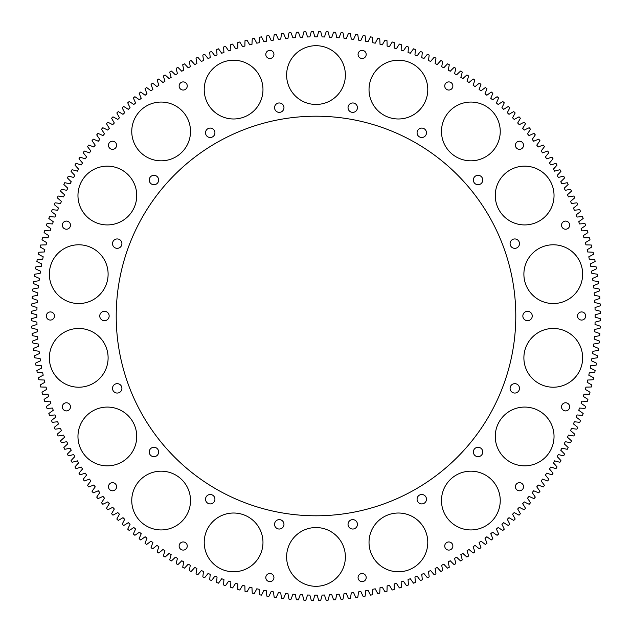 <?xml version="1.0" encoding="UTF-8"?>
<svg xmlns="http://www.w3.org/2000/svg" width="632" height="632" viewBox="0 0 632 632"><rect width="100%" height="100%" fill="white"/><g stroke="black" fill="none" stroke-linecap="round" stroke-linejoin="round"><path stroke-width="0.95" d="M70.476 225.158A4.069 4.069 0 0 0 66.407 221.089A4.069 4.069 0 0 0 62.339 225.158A4.069 4.069 0 0 0 66.407 229.226A4.069 4.069 0 0 0 70.476 225.158M108.112 274.162A29.38 29.38 0 0 0 78.731 244.782A29.38 29.38 0 0 0 49.351 274.162A29.38 29.38 0 0 0 78.731 303.542A29.38 29.38 0 0 0 108.112 274.162M121.913 243.644A4.701 4.701 0 0 0 117.212 238.943A4.701 4.701 0 0 0 112.512 243.644A4.701 4.701 0 0 0 117.212 248.344A4.701 4.701 0 0 0 121.913 243.644M116.596 145.273A4.069 4.069 0 0 0 112.535 141.205A4.069 4.069 0 0 0 108.467 145.273A4.069 4.069 0 0 0 112.535 149.334A4.069 4.069 0 0 0 116.596 145.273M136.733 195.533A29.38 29.38 0 0 0 107.353 166.153A29.38 29.38 0 0 0 77.965 195.533A29.38 29.38 0 0 0 107.353 224.921A29.38 29.38 0 0 0 136.733 195.533M158.648 180.017A4.701 4.701 0 0 0 153.947 175.317A4.701 4.701 0 0 0 149.247 180.017A4.701 4.701 0 0 0 153.947 184.718A4.701 4.701 0 0 0 158.648 180.017M187.262 85.976A4.069 4.069 0 0 0 183.193 81.907A4.069 4.069 0 0 0 179.133 85.976A4.069 4.069 0 0 0 183.193 90.044A4.069 4.069 0 0 0 187.262 85.976M190.516 131.44A29.38 29.38 0 0 0 161.136 102.06A29.38 29.38 0 0 0 131.756 131.44A29.38 29.38 0 0 0 161.136 160.82A29.38 29.38 0 0 0 190.516 131.44M214.927 132.791A4.701 4.701 0 0 0 210.227 128.091A4.701 4.701 0 0 0 205.526 132.791A4.701 4.701 0 0 0 210.227 137.5A4.701 4.701 0 0 0 214.927 132.791M273.94 54.423A4.069 4.069 0 0 0 269.88 50.363A4.069 4.069 0 0 0 265.811 54.423A4.069 4.069 0 0 0 269.88 58.492A4.069 4.069 0 0 0 273.94 54.423M262.975 89.602A29.38 29.38 0 0 0 233.595 60.222A29.38 29.38 0 0 0 204.215 89.602A29.38 29.38 0 0 0 233.595 118.982A29.38 29.38 0 0 0 262.975 89.602M283.966 107.669A4.701 4.701 0 0 0 279.265 102.969A4.701 4.701 0 0 0 274.565 107.669A4.701 4.701 0 0 0 279.265 112.37A4.701 4.701 0 0 0 283.966 107.669M366.189 54.423A4.069 4.069 0 0 0 362.12 50.363A4.069 4.069 0 0 0 358.06 54.423A4.069 4.069 0 0 0 362.12 58.492A4.069 4.069 0 0 0 366.189 54.423M345.38 75.074A29.38 29.38 0 0 0 316 45.694A29.38 29.38 0 0 0 286.62 75.074A29.38 29.38 0 0 0 316 104.454A29.38 29.38 0 0 0 345.38 75.074M357.435 107.669A4.701 4.701 0 0 0 352.735 102.969A4.701 4.701 0 0 0 348.035 107.669A4.701 4.701 0 0 0 352.735 112.37A4.701 4.701 0 0 0 357.435 107.669M452.868 85.976A4.069 4.069 0 0 0 448.807 81.907A4.069 4.069 0 0 0 444.738 85.976A4.069 4.069 0 0 0 448.807 90.044A4.069 4.069 0 0 0 452.868 85.976M427.785 89.602A29.38 29.38 0 0 0 398.405 60.222A29.38 29.38 0 0 0 369.025 89.602A29.38 29.38 0 0 0 398.405 118.982A29.38 29.38 0 0 0 427.785 89.602M426.474 132.791A4.701 4.701 0 0 0 421.773 128.091A4.701 4.701 0 0 0 417.073 132.791A4.701 4.701 0 0 0 421.773 137.5A4.701 4.701 0 0 0 426.474 132.791M523.533 145.273A4.069 4.069 0 0 0 519.465 141.205A4.069 4.069 0 0 0 515.404 145.273A4.069 4.069 0 0 0 519.465 149.334A4.069 4.069 0 0 0 523.533 145.273M500.244 131.44A29.38 29.38 0 0 0 470.864 102.06A29.38 29.38 0 0 0 441.484 131.44A29.38 29.38 0 0 0 470.864 160.82A29.38 29.38 0 0 0 500.244 131.44M482.753 180.017A4.701 4.701 0 0 0 478.053 175.317A4.701 4.701 0 0 0 473.352 180.017A4.701 4.701 0 0 0 478.053 184.718A4.701 4.701 0 0 0 482.753 180.017M569.661 225.158A4.069 4.069 0 0 0 565.593 221.089A4.069 4.069 0 0 0 561.524 225.158A4.069 4.069 0 0 0 565.593 229.226A4.069 4.069 0 0 0 569.661 225.158M554.035 195.533A29.38 29.38 0 0 0 524.647 166.153A29.38 29.38 0 0 0 495.267 195.533A29.38 29.38 0 0 0 524.647 224.921A29.38 29.38 0 0 0 554.035 195.533M519.488 243.644A4.701 4.701 0 0 0 514.788 238.943A4.701 4.701 0 0 0 510.087 243.644A4.701 4.701 0 0 0 514.788 248.344A4.701 4.701 0 0 0 519.488 243.644M585.674 316A4.069 4.069 0 0 0 581.606 311.932A4.069 4.069 0 0 0 577.545 316A4.069 4.069 0 0 0 581.606 320.068A4.069 4.069 0 0 0 585.674 316M582.649 274.162A29.38 29.38 0 0 0 553.269 244.782A29.38 29.38 0 0 0 523.889 274.162A29.38 29.38 0 0 0 553.269 303.542A29.38 29.38 0 0 0 582.649 274.162M532.247 316A4.701 4.701 0 0 0 527.546 311.3A4.701 4.701 0 0 0 522.846 316A4.701 4.701 0 0 0 527.546 320.701A4.701 4.701 0 0 0 532.247 316M569.661 406.842A4.069 4.069 0 0 0 565.593 402.774A4.069 4.069 0 0 0 561.524 406.842A4.069 4.069 0 0 0 565.593 410.911A4.069 4.069 0 0 0 569.661 406.842M582.649 357.838A29.38 29.38 0 0 0 553.269 328.458A29.38 29.38 0 0 0 523.889 357.838A29.38 29.38 0 0 0 553.269 387.219A29.38 29.38 0 0 0 582.649 357.838M519.488 388.356A4.701 4.701 0 0 0 514.788 383.656A4.701 4.701 0 0 0 510.087 388.356A4.701 4.701 0 0 0 514.788 393.057A4.701 4.701 0 0 0 519.488 388.356M523.533 486.727A4.069 4.069 0 0 0 519.465 482.666A4.069 4.069 0 0 0 515.404 486.727A4.069 4.069 0 0 0 519.465 490.795A4.069 4.069 0 0 0 523.533 486.727M554.035 436.467A29.38 29.38 0 0 0 524.647 407.079A29.38 29.38 0 0 0 495.267 436.467A29.38 29.38 0 0 0 524.647 465.847A29.38 29.38 0 0 0 554.035 436.467M482.753 451.983A4.701 4.701 0 0 0 478.053 447.282A4.701 4.701 0 0 0 473.352 451.983A4.701 4.701 0 0 0 478.053 456.683A4.701 4.701 0 0 0 482.753 451.983M452.868 546.024A4.069 4.069 0 0 0 448.807 541.956A4.069 4.069 0 0 0 444.738 546.024A4.069 4.069 0 0 0 448.807 550.093A4.069 4.069 0 0 0 452.868 546.024M500.244 500.56A29.38 29.38 0 0 0 470.864 471.18A29.38 29.38 0 0 0 441.484 500.56A29.38 29.38 0 0 0 470.864 529.94A29.38 29.38 0 0 0 500.244 500.56M426.474 499.209A4.701 4.701 0 0 0 421.773 494.501A4.701 4.701 0 0 0 417.073 499.209A4.701 4.701 0 0 0 421.773 503.909A4.701 4.701 0 0 0 426.474 499.209M366.189 577.577A4.069 4.069 0 0 0 362.12 573.508A4.069 4.069 0 0 0 358.06 577.577A4.069 4.069 0 0 0 362.12 581.638A4.069 4.069 0 0 0 366.189 577.577M427.785 542.398A29.38 29.38 0 0 0 398.405 513.018A29.38 29.38 0 0 0 369.025 542.398A29.38 29.38 0 0 0 398.405 571.778A29.38 29.38 0 0 0 427.785 542.398M357.435 524.331A4.701 4.701 0 0 0 352.735 519.63A4.701 4.701 0 0 0 348.035 524.331A4.701 4.701 0 0 0 352.735 529.031A4.701 4.701 0 0 0 357.435 524.331M273.94 577.577A4.069 4.069 0 0 0 269.88 573.508A4.069 4.069 0 0 0 265.811 577.577A4.069 4.069 0 0 0 269.88 581.638A4.069 4.069 0 0 0 273.94 577.577M345.38 556.926A29.38 29.38 0 0 0 316 527.546A29.38 29.38 0 0 0 286.62 556.926A29.38 29.38 0 0 0 316 586.306A29.38 29.38 0 0 0 345.38 556.926M283.966 524.331A4.701 4.701 0 0 0 279.265 519.63A4.701 4.701 0 0 0 274.565 524.331A4.701 4.701 0 0 0 279.265 529.031A4.701 4.701 0 0 0 283.966 524.331M187.262 546.024A4.069 4.069 0 0 0 183.193 541.956A4.069 4.069 0 0 0 179.133 546.024A4.069 4.069 0 0 0 183.193 550.093A4.069 4.069 0 0 0 187.262 546.024M262.975 542.398A29.38 29.38 0 0 0 233.595 513.018A29.38 29.38 0 0 0 204.215 542.398A29.38 29.38 0 0 0 233.595 571.778A29.38 29.38 0 0 0 262.975 542.398M214.927 499.209A4.701 4.701 0 0 0 210.227 494.501A4.701 4.701 0 0 0 205.526 499.209A4.701 4.701 0 0 0 210.227 503.909A4.701 4.701 0 0 0 214.927 499.209M116.596 486.727A4.069 4.069 0 0 0 112.535 482.666A4.069 4.069 0 0 0 108.467 486.727A4.069 4.069 0 0 0 112.535 490.795A4.069 4.069 0 0 0 116.596 486.727M190.516 500.56A29.38 29.38 0 0 0 161.136 471.18A29.38 29.38 0 0 0 131.756 500.56A29.38 29.38 0 0 0 161.136 529.94A29.38 29.38 0 0 0 190.516 500.56M158.648 451.983A4.701 4.701 0 0 0 153.947 447.282A4.701 4.701 0 0 0 149.247 451.983A4.701 4.701 0 0 0 153.947 456.683A4.701 4.701 0 0 0 158.648 451.983M70.476 406.842A4.069 4.069 0 0 0 66.407 402.774A4.069 4.069 0 0 0 62.339 406.842A4.069 4.069 0 0 0 66.407 410.911A4.069 4.069 0 0 0 70.476 406.842M136.733 436.467A29.38 29.38 0 0 0 107.353 407.079A29.38 29.38 0 0 0 77.965 436.467A29.38 29.38 0 0 0 107.353 465.847A29.38 29.38 0 0 0 136.733 436.467M121.913 388.356A4.701 4.701 0 0 0 117.212 383.656A4.701 4.701 0 0 0 112.512 388.356A4.701 4.701 0 0 0 117.212 393.057A4.701 4.701 0 0 0 121.913 388.356M54.455 316A4.069 4.069 0 0 0 50.394 311.932A4.069 4.069 0 0 0 46.326 316A4.069 4.069 0 0 0 50.394 320.068A4.069 4.069 0 0 0 54.455 316M108.112 357.838A29.38 29.38 0 0 0 78.731 328.458A29.38 29.38 0 0 0 49.351 357.838A29.38 29.38 0 0 0 78.731 387.219A29.38 29.38 0 0 0 108.112 357.838M109.154 316A4.701 4.701 0 0 0 104.454 311.3A4.701 4.701 0 0 0 99.753 316A4.701 4.701 0 0 0 104.454 320.701A4.701 4.701 0 0 0 109.154 316M515.791 316A199.791 199.791 0 0 0 316 116.209A199.791 199.791 0 0 0 116.209 316A199.791 199.791 0 0 0 316 515.791A199.791 199.791 0 0 0 515.791 316M394.147 42.534A112.828 112.828 0 0 1 394.147 48.016A279.147 279.147 0 0 1 396.422 48.688A112.828 112.828 0 0 1 399.4 44.09A284.416 284.416 0 0 1 401.281 44.675A112.828 112.828 0 0 1 401.13 50.149A279.147 279.147 0 0 1 403.39 50.884A112.828 112.828 0 0 1 406.487 46.365A284.416 284.416 0 0 1 408.359 46.997A112.828 112.828 0 0 1 408.059 52.472A279.147 279.147 0 0 1 410.302 53.262A112.828 112.828 0 0 1 413.518 48.83A284.416 284.416 0 0 1 415.366 49.509A112.828 112.828 0 0 1 414.932 54.968A279.147 279.147 0 0 1 417.144 55.821A112.828 112.828 0 0 1 420.478 51.469A284.416 284.416 0 0 1 422.31 52.203A112.828 112.828 0 0 1 421.726 57.646A279.147 279.147 0 0 1 423.922 58.555A112.828 112.828 0 0 1 427.366 54.297A284.416 284.416 0 0 1 429.175 55.071A112.828 112.828 0 0 1 428.457 60.506A279.147 279.147 0 0 1 430.621 61.47A112.828 112.828 0 0 1 434.176 57.299A284.416 284.416 0 0 1 435.969 58.128A112.828 112.828 0 0 1 435.1 63.54A279.147 279.147 0 0 1 437.249 64.559A112.828 112.828 0 0 1 440.907 60.482A284.416 284.416 0 0 1 442.677 61.359A112.828 112.828 0 0 1 441.673 66.739A279.147 279.147 0 0 1 443.79 67.822A112.828 112.828 0 0 1 447.551 63.84A284.416 284.416 0 0 1 449.297 64.756A112.828 112.828 0 0 1 448.151 70.112A279.147 279.147 0 0 1 450.237 71.25A112.828 112.828 0 0 1 454.108 67.371A284.416 284.416 0 0 1 455.83 68.335A112.828 112.828 0 0 1 454.542 73.66A279.147 279.147 0 0 1 456.604 74.845A112.828 112.828 0 0 1 460.57 71.068A284.416 284.416 0 0 1 462.269 72.08A112.828 112.828 0 0 1 460.839 77.373A279.147 279.147 0 0 1 462.869 78.613A112.828 112.828 0 0 1 466.929 74.939A284.416 284.416 0 0 1 468.604 75.99A112.828 112.828 0 0 1 467.04 81.244A279.147 279.147 0 0 1 469.031 82.539A112.828 112.828 0 0 1 473.186 78.968A284.416 284.416 0 0 1 474.829 80.067A112.828 112.828 0 0 1 473.131 85.281A279.147 279.147 0 0 1 475.09 86.624A112.828 112.828 0 0 1 479.34 83.171A284.416 284.416 0 0 1 480.952 84.309A112.828 112.828 0 0 1 479.119 89.468A279.147 279.147 0 0 1 481.039 90.866A112.828 112.828 0 0 1 485.376 87.524A284.416 284.416 0 0 1 486.964 88.701A112.828 112.828 0 0 1 484.989 93.812A279.147 279.147 0 0 1 486.877 95.258A112.828 112.828 0 0 1 491.301 92.035A284.416 284.416 0 0 1 492.849 93.26A112.828 112.828 0 0 1 490.748 98.316A279.147 279.147 0 0 1 492.597 99.809A112.828 112.828 0 0 1 497.108 96.704A284.416 284.416 0 0 1 498.624 97.96A112.828 112.828 0 0 1 496.389 102.969A279.147 279.147 0 0 1 498.19 104.509A112.828 112.828 0 0 1 502.78 101.515A284.416 284.416 0 0 1 504.265 102.819A112.828 112.828 0 0 1 501.903 107.764A279.147 279.147 0 0 1 503.664 109.352A112.828 112.828 0 0 1 508.333 106.484A284.416 284.416 0 0 1 509.787 107.819A112.828 112.828 0 0 1 507.291 112.701A279.147 279.147 0 0 1 509.013 114.329A112.828 112.828 0 0 1 513.753 111.588A284.416 284.416 0 0 1 515.167 112.962A112.828 112.828 0 0 1 512.544 117.773A279.147 279.147 0 0 1 514.227 119.456A112.828 112.828 0 0 1 519.038 116.833A284.416 284.416 0 0 1 520.413 118.247A112.828 112.828 0 0 1 517.671 122.987A279.147 279.147 0 0 1 519.299 124.709A112.828 112.828 0 0 1 524.181 122.213A284.416 284.416 0 0 1 525.516 123.667A112.828 112.828 0 0 1 522.648 128.335A279.147 279.147 0 0 1 524.236 130.097A112.828 112.828 0 0 1 529.182 127.735A284.416 284.416 0 0 1 530.485 129.22A112.828 112.828 0 0 1 527.491 133.81A279.147 279.147 0 0 1 529.031 135.611A112.828 112.828 0 0 1 534.04 133.376A284.416 284.416 0 0 1 535.296 134.893A112.828 112.828 0 0 1 532.191 139.403A279.147 279.147 0 0 1 533.684 141.252A112.828 112.828 0 0 1 538.741 139.151A284.416 284.416 0 0 1 539.965 140.699A112.828 112.828 0 0 1 536.742 145.123A279.147 279.147 0 0 1 538.188 147.011A112.828 112.828 0 0 1 543.299 145.036A284.416 284.416 0 0 1 544.476 146.624A112.828 112.828 0 0 1 541.134 150.961A279.147 279.147 0 0 1 542.533 152.881A112.828 112.828 0 0 1 547.691 151.048A284.416 284.416 0 0 1 548.829 152.66A112.828 112.828 0 0 1 545.377 156.91A279.147 279.147 0 0 1 546.72 158.869A112.828 112.828 0 0 1 551.933 157.171A284.416 284.416 0 0 1 553.032 158.814A112.828 112.828 0 0 1 549.461 162.969A279.147 279.147 0 0 1 550.756 164.96A112.828 112.828 0 0 1 556.01 163.396A284.416 284.416 0 0 1 557.061 165.071A112.828 112.828 0 0 1 553.387 169.131A279.147 279.147 0 0 1 554.627 171.161A112.828 112.828 0 0 1 559.92 169.732A284.416 284.416 0 0 1 560.932 171.43A112.828 112.828 0 0 1 557.155 175.396A279.147 279.147 0 0 1 558.34 177.458A112.828 112.828 0 0 1 563.665 176.17A284.416 284.416 0 0 1 564.629 177.892A112.828 112.828 0 0 1 560.75 181.763A279.147 279.147 0 0 1 561.888 183.849A112.828 112.828 0 0 1 567.244 182.703A284.416 284.416 0 0 1 568.16 184.449A112.828 112.828 0 0 1 564.178 188.21A279.147 279.147 0 0 1 565.261 190.327A112.828 112.828 0 0 1 570.641 189.324A284.416 284.416 0 0 1 571.518 191.093A112.828 112.828 0 0 1 567.441 194.751A279.147 279.147 0 0 1 568.46 196.9A112.828 112.828 0 0 1 573.872 196.031A284.416 284.416 0 0 1 574.701 197.824A112.828 112.828 0 0 1 570.53 201.379A279.147 279.147 0 0 1 571.494 203.543A112.828 112.828 0 0 1 576.929 202.825A284.416 284.416 0 0 1 577.703 204.634A112.828 112.828 0 0 1 573.445 208.078A279.147 279.147 0 0 1 574.354 210.274A112.828 112.828 0 0 1 579.797 209.69A284.416 284.416 0 0 1 580.532 211.523A112.828 112.828 0 0 1 576.179 214.856A279.147 279.147 0 0 1 577.032 217.068A112.828 112.828 0 0 1 582.491 216.634A284.416 284.416 0 0 1 583.17 218.482A112.828 112.828 0 0 1 578.738 221.698A279.147 279.147 0 0 1 579.528 223.941A112.828 112.828 0 0 1 585.003 223.641A284.416 284.416 0 0 1 585.635 225.513A112.828 112.828 0 0 1 581.116 228.61A279.147 279.147 0 0 1 581.851 230.87A112.828 112.828 0 0 1 587.326 230.72A284.416 284.416 0 0 1 587.91 232.6A112.828 112.828 0 0 1 583.312 235.578A279.147 279.147 0 0 1 583.984 237.853A112.828 112.828 0 0 1 589.466 237.853A284.416 284.416 0 0 1 590.004 239.749A112.828 112.828 0 0 1 585.327 242.609A279.147 279.147 0 0 1 585.943 244.9A112.828 112.828 0 0 1 591.418 245.034A284.416 284.416 0 0 1 591.9 246.946A112.828 112.828 0 0 1 587.152 249.68A279.147 279.147 0 0 1 587.713 251.986A112.828 112.828 0 0 1 593.179 252.271A284.416 284.416 0 0 1 593.614 254.19A112.828 112.828 0 0 1 588.795 256.797A279.147 279.147 0 0 1 589.293 259.12A112.828 112.828 0 0 1 594.752 259.547A284.416 284.416 0 0 1 595.139 261.482A112.828 112.828 0 0 1 590.256 263.963A279.147 279.147 0 0 1 590.691 266.293A112.828 112.828 0 0 1 596.134 266.862A284.416 284.416 0 0 1 596.474 268.805A112.828 112.828 0 0 1 591.52 271.16A279.147 279.147 0 0 1 591.892 273.506A112.828 112.828 0 0 1 597.327 274.209A284.416 284.416 0 0 1 597.611 276.168A112.828 112.828 0 0 1 592.603 278.388A279.147 279.147 0 0 1 592.911 280.742A112.828 112.828 0 0 1 598.322 281.588A284.416 284.416 0 0 1 598.559 283.555A112.828 112.828 0 0 1 593.495 285.64A279.147 279.147 0 0 1 593.74 288.002A112.828 112.828 0 0 1 599.128 288.99A284.416 284.416 0 0 1 599.31 290.957A112.828 112.828 0 0 1 594.191 292.916A279.147 279.147 0 0 1 594.38 295.278A112.828 112.828 0 0 1 599.736 296.416A284.416 284.416 0 0 1 599.871 298.383A112.828 112.828 0 0 1 594.704 300.208A279.147 279.147 0 0 1 594.823 302.578A112.828 112.828 0 0 1 600.155 303.85A284.416 284.416 0 0 1 600.234 305.817A112.828 112.828 0 0 1 595.02 307.507A279.147 279.147 0 0 1 595.083 309.877A112.828 112.828 0 0 1 600.376 311.292A284.416 284.416 0 0 1 600.4 313.267A112.828 112.828 0 0 1 595.147 314.815A279.147 279.147 0 0 1 595.147 316A279.147 279.147 0 0 1 595.147 317.185A112.828 112.828 0 0 1 600.4 318.733A284.416 284.416 0 0 1 600.376 320.708A112.828 112.828 0 0 1 595.083 322.123A279.147 279.147 0 0 1 595.02 324.493A112.828 112.828 0 0 1 600.234 326.183A284.416 284.416 0 0 1 600.155 328.15A112.828 112.828 0 0 1 594.823 329.422A279.147 279.147 0 0 1 594.704 331.792A112.828 112.828 0 0 1 599.871 333.617A284.416 284.416 0 0 1 599.736 335.584A112.828 112.828 0 0 1 594.38 336.722A279.147 279.147 0 0 1 594.191 339.084A112.828 112.828 0 0 1 599.31 341.043A284.416 284.416 0 0 1 599.128 343.01A112.828 112.828 0 0 1 593.74 343.998A279.147 279.147 0 0 1 593.495 346.36A112.828 112.828 0 0 1 598.559 348.445A284.416 284.416 0 0 1 598.322 350.412A112.828 112.828 0 0 1 592.911 351.258A279.147 279.147 0 0 1 592.603 353.612A112.828 112.828 0 0 1 597.611 355.832A284.416 284.416 0 0 1 597.327 357.791A112.828 112.828 0 0 1 591.892 358.494A279.147 279.147 0 0 1 591.52 360.84A112.828 112.828 0 0 1 596.474 363.195A284.416 284.416 0 0 1 596.134 365.138A112.828 112.828 0 0 1 590.691 365.707A279.147 279.147 0 0 1 590.256 368.037A112.828 112.828 0 0 1 595.139 370.518A284.416 284.416 0 0 1 594.752 372.453A112.828 112.828 0 0 1 589.293 372.88A279.147 279.147 0 0 1 588.795 375.203A112.828 112.828 0 0 1 593.614 377.81A284.416 284.416 0 0 1 593.179 379.729A112.828 112.828 0 0 1 587.713 380.014A279.147 279.147 0 0 1 587.152 382.32A112.828 112.828 0 0 1 591.9 385.054A284.416 284.416 0 0 1 591.418 386.966A112.828 112.828 0 0 1 585.943 387.1A279.147 279.147 0 0 1 585.327 389.391A112.828 112.828 0 0 1 590.004 392.251A284.416 284.416 0 0 1 589.466 394.147A112.828 112.828 0 0 1 583.984 394.147A279.147 279.147 0 0 1 583.312 396.422A112.828 112.828 0 0 1 587.91 399.4A284.416 284.416 0 0 1 587.326 401.281A112.828 112.828 0 0 1 581.851 401.13A279.147 279.147 0 0 1 581.116 403.39A112.828 112.828 0 0 1 585.635 406.487A284.416 284.416 0 0 1 585.003 408.359A112.828 112.828 0 0 1 579.528 408.059A279.147 279.147 0 0 1 578.738 410.302A112.828 112.828 0 0 1 583.17 413.518A284.416 284.416 0 0 1 582.491 415.366A112.828 112.828 0 0 1 577.032 414.932A279.147 279.147 0 0 1 576.179 417.144A112.828 112.828 0 0 1 580.532 420.478A284.416 284.416 0 0 1 579.797 422.31A112.828 112.828 0 0 1 574.354 421.726A279.147 279.147 0 0 1 573.445 423.922A112.828 112.828 0 0 1 577.703 427.366A284.416 284.416 0 0 1 576.929 429.175A112.828 112.828 0 0 1 571.494 428.457A279.147 279.147 0 0 1 570.53 430.621A112.828 112.828 0 0 1 574.701 434.176A284.416 284.416 0 0 1 573.872 435.969A112.828 112.828 0 0 1 568.46 435.1A279.147 279.147 0 0 1 567.441 437.249A112.828 112.828 0 0 1 571.518 440.907A284.416 284.416 0 0 1 570.641 442.677A112.828 112.828 0 0 1 565.261 441.673A279.147 279.147 0 0 1 564.178 443.79A112.828 112.828 0 0 1 568.16 447.551A284.416 284.416 0 0 1 567.244 449.297A112.828 112.828 0 0 1 561.888 448.151A279.147 279.147 0 0 1 560.75 450.237A112.828 112.828 0 0 1 564.629 454.108A284.416 284.416 0 0 1 563.665 455.83A112.828 112.828 0 0 1 558.34 454.542A279.147 279.147 0 0 1 557.155 456.604A112.828 112.828 0 0 1 560.932 460.57A284.416 284.416 0 0 1 559.92 462.269A112.828 112.828 0 0 1 554.627 460.839A279.147 279.147 0 0 1 553.387 462.869A112.828 112.828 0 0 1 557.061 466.929A284.416 284.416 0 0 1 556.01 468.604A112.828 112.828 0 0 1 550.756 467.04A279.147 279.147 0 0 1 549.461 469.031A112.828 112.828 0 0 1 553.032 473.186A284.416 284.416 0 0 1 551.933 474.829A112.828 112.828 0 0 1 546.72 473.131A279.147 279.147 0 0 1 545.377 475.09A112.828 112.828 0 0 1 548.829 479.34A284.416 284.416 0 0 1 547.691 480.952A112.828 112.828 0 0 1 542.533 479.119A279.147 279.147 0 0 1 541.134 481.039A112.828 112.828 0 0 1 544.476 485.376A284.416 284.416 0 0 1 543.299 486.964A112.828 112.828 0 0 1 538.188 484.989A279.147 279.147 0 0 1 536.742 486.877A112.828 112.828 0 0 1 539.965 491.301A284.416 284.416 0 0 1 538.741 492.849A112.828 112.828 0 0 1 533.684 490.748A279.147 279.147 0 0 1 532.191 492.597A112.828 112.828 0 0 1 535.296 497.108A284.416 284.416 0 0 1 534.04 498.624A112.828 112.828 0 0 1 529.031 496.389A279.147 279.147 0 0 1 527.491 498.19A112.828 112.828 0 0 1 530.485 502.78A284.416 284.416 0 0 1 529.182 504.265A112.828 112.828 0 0 1 524.236 501.903A279.147 279.147 0 0 1 522.648 503.664A112.828 112.828 0 0 1 525.516 508.333A284.416 284.416 0 0 1 524.181 509.787A112.828 112.828 0 0 1 519.299 507.291A279.147 279.147 0 0 1 517.671 509.013A112.828 112.828 0 0 1 520.413 513.753A284.416 284.416 0 0 1 519.038 515.167A112.828 112.828 0 0 1 514.227 512.544A279.147 279.147 0 0 1 512.544 514.227A112.828 112.828 0 0 1 515.167 519.038A284.416 284.416 0 0 1 513.753 520.413A112.828 112.828 0 0 1 509.013 517.671A279.147 279.147 0 0 1 507.291 519.299A112.828 112.828 0 0 1 509.787 524.181A284.416 284.416 0 0 1 508.333 525.516A112.828 112.828 0 0 1 503.664 522.648A279.147 279.147 0 0 1 501.903 524.236A112.828 112.828 0 0 1 504.265 529.182A284.416 284.416 0 0 1 502.78 530.485A112.828 112.828 0 0 1 498.19 527.491A279.147 279.147 0 0 1 496.389 529.031A112.828 112.828 0 0 1 498.624 534.04A284.416 284.416 0 0 1 497.108 535.296A112.828 112.828 0 0 1 492.597 532.191A279.147 279.147 0 0 1 490.748 533.684A112.828 112.828 0 0 1 492.849 538.741A284.416 284.416 0 0 1 491.301 539.965A112.828 112.828 0 0 1 486.877 536.742A279.147 279.147 0 0 1 484.989 538.188A112.828 112.828 0 0 1 486.964 543.299A284.416 284.416 0 0 1 485.376 544.476A112.828 112.828 0 0 1 481.039 541.134A279.147 279.147 0 0 1 479.119 542.533A112.828 112.828 0 0 1 480.952 547.691A284.416 284.416 0 0 1 479.34 548.829A112.828 112.828 0 0 1 475.09 545.377A279.147 279.147 0 0 1 473.131 546.72A112.828 112.828 0 0 1 474.829 551.933A284.416 284.416 0 0 1 473.186 553.032A112.828 112.828 0 0 1 469.031 549.461A279.147 279.147 0 0 1 467.04 550.756A112.828 112.828 0 0 1 468.604 556.01A284.416 284.416 0 0 1 466.929 557.061A112.828 112.828 0 0 1 462.869 553.387A279.147 279.147 0 0 1 460.839 554.627A112.828 112.828 0 0 1 462.269 559.92A284.416 284.416 0 0 1 460.57 560.932A112.828 112.828 0 0 1 456.604 557.155A279.147 279.147 0 0 1 454.542 558.34A112.828 112.828 0 0 1 455.83 563.665A284.416 284.416 0 0 1 454.108 564.629A112.828 112.828 0 0 1 450.237 560.75A279.147 279.147 0 0 1 448.151 561.888A112.828 112.828 0 0 1 449.297 567.244A284.416 284.416 0 0 1 447.551 568.16A112.828 112.828 0 0 1 443.79 564.178A279.147 279.147 0 0 1 441.673 565.261A112.828 112.828 0 0 1 442.677 570.641A284.416 284.416 0 0 1 440.907 571.518A112.828 112.828 0 0 1 437.249 567.441A279.147 279.147 0 0 1 435.1 568.46A112.828 112.828 0 0 1 435.969 573.872A284.416 284.416 0 0 1 434.176 574.701A112.828 112.828 0 0 1 430.621 570.53A279.147 279.147 0 0 1 428.457 571.494A112.828 112.828 0 0 1 429.175 576.929A284.416 284.416 0 0 1 427.366 577.703A112.828 112.828 0 0 1 423.922 573.445A279.147 279.147 0 0 1 421.726 574.354A112.828 112.828 0 0 1 422.31 579.797A284.416 284.416 0 0 1 420.478 580.532A112.828 112.828 0 0 1 417.144 576.179A279.147 279.147 0 0 1 414.932 577.032A112.828 112.828 0 0 1 415.366 582.491A284.416 284.416 0 0 1 413.518 583.17A112.828 112.828 0 0 1 410.302 578.738A279.147 279.147 0 0 1 408.059 579.528A112.828 112.828 0 0 1 408.359 585.003A284.416 284.416 0 0 1 406.487 585.635A112.828 112.828 0 0 1 403.39 581.116A279.147 279.147 0 0 1 401.13 581.851A112.828 112.828 0 0 1 401.281 587.326A284.416 284.416 0 0 1 399.4 587.91A112.828 112.828 0 0 1 396.422 583.312A279.147 279.147 0 0 1 394.147 583.984A112.828 112.828 0 0 1 394.147 589.466A284.416 284.416 0 0 1 392.251 590.004A112.828 112.828 0 0 1 389.391 585.327A279.147 279.147 0 0 1 387.1 585.943A112.828 112.828 0 0 1 386.966 591.418A284.416 284.416 0 0 1 385.054 591.9A112.828 112.828 0 0 1 382.32 587.152A279.147 279.147 0 0 1 380.014 587.713A112.828 112.828 0 0 1 379.729 593.179A284.416 284.416 0 0 1 377.81 593.614A112.828 112.828 0 0 1 375.203 588.795A279.147 279.147 0 0 1 372.88 589.293A112.828 112.828 0 0 1 372.453 594.752A284.416 284.416 0 0 1 370.518 595.139A112.828 112.828 0 0 1 368.037 590.256A279.147 279.147 0 0 1 365.707 590.691A112.828 112.828 0 0 1 365.138 596.134A284.416 284.416 0 0 1 363.195 596.474A112.828 112.828 0 0 1 360.84 591.52A279.147 279.147 0 0 1 358.494 591.892A112.828 112.828 0 0 1 357.791 597.327A284.416 284.416 0 0 1 355.832 597.611A112.828 112.828 0 0 1 353.612 592.603A279.147 279.147 0 0 1 351.258 592.911A112.828 112.828 0 0 1 350.412 598.322A284.416 284.416 0 0 1 348.445 598.559A112.828 112.828 0 0 1 346.36 593.495A279.147 279.147 0 0 1 343.998 593.74A112.828 112.828 0 0 1 343.01 599.128A284.416 284.416 0 0 1 341.043 599.31A112.828 112.828 0 0 1 339.084 594.191A279.147 279.147 0 0 1 336.722 594.38A112.828 112.828 0 0 1 335.584 599.736A284.416 284.416 0 0 1 333.617 599.871A112.828 112.828 0 0 1 331.792 594.704A279.147 279.147 0 0 1 329.422 594.823A112.828 112.828 0 0 1 328.15 600.155A284.416 284.416 0 0 1 326.183 600.234A112.828 112.828 0 0 1 324.493 595.02A279.147 279.147 0 0 1 322.123 595.083A112.828 112.828 0 0 1 320.708 600.376A284.416 284.416 0 0 1 318.733 600.4A112.828 112.828 0 0 1 317.185 595.147A279.147 279.147 0 0 1 314.815 595.147A112.828 112.828 0 0 1 313.267 600.4A284.416 284.416 0 0 1 311.292 600.376A112.828 112.828 0 0 1 309.877 595.083A279.147 279.147 0 0 1 307.507 595.02A112.828 112.828 0 0 1 305.817 600.234A284.416 284.416 0 0 1 303.85 600.155A112.828 112.828 0 0 1 302.578 594.823A279.147 279.147 0 0 1 300.208 594.704A112.828 112.828 0 0 1 298.383 599.871A284.416 284.416 0 0 1 296.416 599.736A112.828 112.828 0 0 1 295.278 594.38A279.147 279.147 0 0 1 292.916 594.191A112.828 112.828 0 0 1 290.957 599.31A284.416 284.416 0 0 1 288.99 599.128A112.828 112.828 0 0 1 288.002 593.74A279.147 279.147 0 0 1 285.64 593.495A112.828 112.828 0 0 1 283.555 598.559A284.416 284.416 0 0 1 281.588 598.322A112.828 112.828 0 0 1 280.742 592.911A279.147 279.147 0 0 1 278.388 592.603A112.828 112.828 0 0 1 276.168 597.611A284.416 284.416 0 0 1 274.209 597.327A112.828 112.828 0 0 1 273.506 591.892A279.147 279.147 0 0 1 271.16 591.52A112.828 112.828 0 0 1 268.805 596.474A284.416 284.416 0 0 1 266.862 596.134A112.828 112.828 0 0 1 266.293 590.691A279.147 279.147 0 0 1 263.963 590.256A112.828 112.828 0 0 1 261.482 595.139A284.416 284.416 0 0 1 259.547 594.752A112.828 112.828 0 0 1 259.12 589.293A279.147 279.147 0 0 1 256.797 588.795A112.828 112.828 0 0 1 254.19 593.614A284.416 284.416 0 0 1 252.271 593.179A112.828 112.828 0 0 1 251.986 587.713A279.147 279.147 0 0 1 249.68 587.152A112.828 112.828 0 0 1 246.946 591.9A284.416 284.416 0 0 1 245.034 591.418A112.828 112.828 0 0 1 244.9 585.943A279.147 279.147 0 0 1 242.609 585.327A112.828 112.828 0 0 1 239.749 590.004A284.416 284.416 0 0 1 237.853 589.466A112.828 112.828 0 0 1 237.853 583.984A279.147 279.147 0 0 1 235.578 583.312A112.828 112.828 0 0 1 232.6 587.91A284.416 284.416 0 0 1 230.72 587.326A112.828 112.828 0 0 1 230.87 581.851A279.147 279.147 0 0 1 228.61 581.116A112.828 112.828 0 0 1 225.513 585.635A284.416 284.416 0 0 1 223.641 585.003A112.828 112.828 0 0 1 223.941 579.528A279.147 279.147 0 0 1 221.698 578.738A112.828 112.828 0 0 1 218.482 583.17A284.416 284.416 0 0 1 216.634 582.491A112.828 112.828 0 0 1 217.068 577.032A279.147 279.147 0 0 1 214.856 576.179A112.828 112.828 0 0 1 211.523 580.532A284.416 284.416 0 0 1 209.69 579.797A112.828 112.828 0 0 1 210.274 574.354A279.147 279.147 0 0 1 208.078 573.445A112.828 112.828 0 0 1 204.634 577.703A284.416 284.416 0 0 1 202.825 576.929A112.828 112.828 0 0 1 203.543 571.494A279.147 279.147 0 0 1 201.379 570.53A112.828 112.828 0 0 1 197.824 574.701A284.416 284.416 0 0 1 196.031 573.872A112.828 112.828 0 0 1 196.9 568.46A279.147 279.147 0 0 1 194.751 567.441A112.828 112.828 0 0 1 191.093 571.518A284.416 284.416 0 0 1 189.324 570.641A112.828 112.828 0 0 1 190.327 565.261A279.147 279.147 0 0 1 188.21 564.178A112.828 112.828 0 0 1 184.449 568.16A284.416 284.416 0 0 1 182.703 567.244A112.828 112.828 0 0 1 183.849 561.888A279.147 279.147 0 0 1 181.763 560.75A112.828 112.828 0 0 1 177.892 564.629A284.416 284.416 0 0 1 176.17 563.665A112.828 112.828 0 0 1 177.458 558.34A279.147 279.147 0 0 1 175.396 557.155A112.828 112.828 0 0 1 171.43 560.932A284.416 284.416 0 0 1 169.732 559.92A112.828 112.828 0 0 1 171.161 554.627A279.147 279.147 0 0 1 169.131 553.387A112.828 112.828 0 0 1 165.071 557.061A284.416 284.416 0 0 1 163.396 556.01A112.828 112.828 0 0 1 164.96 550.756A279.147 279.147 0 0 1 162.969 549.461A112.828 112.828 0 0 1 158.814 553.032A284.416 284.416 0 0 1 157.171 551.933A112.828 112.828 0 0 1 158.869 546.72A279.147 279.147 0 0 1 156.91 545.377A112.828 112.828 0 0 1 152.66 548.829A284.416 284.416 0 0 1 151.048 547.691A112.828 112.828 0 0 1 152.881 542.533A279.147 279.147 0 0 1 150.961 541.134A112.828 112.828 0 0 1 146.624 544.476A284.416 284.416 0 0 1 145.036 543.299A112.828 112.828 0 0 1 147.011 538.188A279.147 279.147 0 0 1 145.123 536.742A112.828 112.828 0 0 1 140.699 539.965A284.416 284.416 0 0 1 139.151 538.741A112.828 112.828 0 0 1 141.252 533.684A279.147 279.147 0 0 1 139.403 532.191A112.828 112.828 0 0 1 134.893 535.296A284.416 284.416 0 0 1 133.376 534.04A112.828 112.828 0 0 1 135.611 529.031A279.147 279.147 0 0 1 133.81 527.491A112.828 112.828 0 0 1 129.22 530.485A284.416 284.416 0 0 1 127.735 529.182A112.828 112.828 0 0 1 130.097 524.236A279.147 279.147 0 0 1 128.335 522.648A112.828 112.828 0 0 1 123.667 525.516A284.416 284.416 0 0 1 122.213 524.181A112.828 112.828 0 0 1 124.709 519.299A279.147 279.147 0 0 1 122.987 517.671A112.828 112.828 0 0 1 118.247 520.413A284.416 284.416 0 0 1 116.833 519.038A112.828 112.828 0 0 1 119.456 514.227A279.147 279.147 0 0 1 117.773 512.544A112.828 112.828 0 0 1 112.962 515.167A284.416 284.416 0 0 1 111.588 513.753A112.828 112.828 0 0 1 114.329 509.013A279.147 279.147 0 0 1 112.701 507.291A112.828 112.828 0 0 1 107.819 509.787A284.416 284.416 0 0 1 106.484 508.333A112.828 112.828 0 0 1 109.352 503.664A279.147 279.147 0 0 1 107.764 501.903A112.828 112.828 0 0 1 102.819 504.265A284.416 284.416 0 0 1 101.515 502.78A112.828 112.828 0 0 1 104.509 498.19A279.147 279.147 0 0 1 102.969 496.389A112.828 112.828 0 0 1 97.96 498.624A284.416 284.416 0 0 1 96.704 497.108A112.828 112.828 0 0 1 99.809 492.597A279.147 279.147 0 0 1 98.316 490.748A112.828 112.828 0 0 1 93.26 492.849A284.416 284.416 0 0 1 92.035 491.301A112.828 112.828 0 0 1 95.258 486.877A279.147 279.147 0 0 1 93.812 484.989A112.828 112.828 0 0 1 88.701 486.964A284.416 284.416 0 0 1 87.524 485.376A112.828 112.828 0 0 1 90.866 481.039A279.147 279.147 0 0 1 89.468 479.119A112.828 112.828 0 0 1 84.309 480.952A284.416 284.416 0 0 1 83.171 479.34A112.828 112.828 0 0 1 86.624 475.09A279.147 279.147 0 0 1 85.281 473.131A112.828 112.828 0 0 1 80.067 474.829A284.416 284.416 0 0 1 78.968 473.186A112.828 112.828 0 0 1 82.539 469.031A279.147 279.147 0 0 1 81.244 467.04A112.828 112.828 0 0 1 75.99 468.604A284.416 284.416 0 0 1 74.939 466.929A112.828 112.828 0 0 1 78.613 462.869A279.147 279.147 0 0 1 77.373 460.839A112.828 112.828 0 0 1 72.08 462.269A284.416 284.416 0 0 1 71.068 460.57A112.828 112.828 0 0 1 74.845 456.604A279.147 279.147 0 0 1 73.66 454.542A112.828 112.828 0 0 1 68.335 455.83A284.416 284.416 0 0 1 67.371 454.108A112.828 112.828 0 0 1 71.25 450.237A279.147 279.147 0 0 1 70.112 448.151A112.828 112.828 0 0 1 64.756 449.297A284.416 284.416 0 0 1 63.84 447.551A112.828 112.828 0 0 1 67.822 443.79A279.147 279.147 0 0 1 66.739 441.673A112.828 112.828 0 0 1 61.359 442.677A284.416 284.416 0 0 1 60.482 440.907A112.828 112.828 0 0 1 64.559 437.249A279.147 279.147 0 0 1 63.54 435.1A112.828 112.828 0 0 1 58.128 435.969A284.416 284.416 0 0 1 57.299 434.176A112.828 112.828 0 0 1 61.47 430.621A279.147 279.147 0 0 1 60.506 428.457A112.828 112.828 0 0 1 55.071 429.175A284.416 284.416 0 0 1 54.297 427.366A112.828 112.828 0 0 1 58.555 423.922A279.147 279.147 0 0 1 57.646 421.726A112.828 112.828 0 0 1 52.203 422.31A284.416 284.416 0 0 1 51.469 420.478A112.828 112.828 0 0 1 55.821 417.144A279.147 279.147 0 0 1 54.968 414.932A112.828 112.828 0 0 1 49.509 415.366A284.416 284.416 0 0 1 48.83 413.518A112.828 112.828 0 0 1 53.262 410.302A279.147 279.147 0 0 1 52.472 408.059A112.828 112.828 0 0 1 46.997 408.359A284.416 284.416 0 0 1 46.365 406.487A112.828 112.828 0 0 1 50.884 403.39A279.147 279.147 0 0 1 50.149 401.13A112.828 112.828 0 0 1 44.675 401.281A284.416 284.416 0 0 1 44.09 399.4A112.828 112.828 0 0 1 48.688 396.422A279.147 279.147 0 0 1 48.016 394.147A112.828 112.828 0 0 1 42.534 394.147A284.416 284.416 0 0 1 41.996 392.251A112.828 112.828 0 0 1 46.673 389.391A279.147 279.147 0 0 1 46.057 387.1A112.828 112.828 0 0 1 40.582 386.966A284.416 284.416 0 0 1 40.1 385.054A112.828 112.828 0 0 1 44.848 382.32A279.147 279.147 0 0 1 44.287 380.014A112.828 112.828 0 0 1 38.821 379.729A284.416 284.416 0 0 1 38.386 377.81A112.828 112.828 0 0 1 43.205 375.203A279.147 279.147 0 0 1 42.707 372.88A112.828 112.828 0 0 1 37.248 372.453A284.416 284.416 0 0 1 36.861 370.518A112.828 112.828 0 0 1 41.744 368.037A279.147 279.147 0 0 1 41.309 365.707A112.828 112.828 0 0 1 35.866 365.138A284.416 284.416 0 0 1 35.526 363.195A112.828 112.828 0 0 1 40.48 360.84A279.147 279.147 0 0 1 40.108 358.494A112.828 112.828 0 0 1 34.673 357.791A284.416 284.416 0 0 1 34.389 355.832A112.828 112.828 0 0 1 39.397 353.612A279.147 279.147 0 0 1 39.089 351.258A112.828 112.828 0 0 1 33.678 350.412A284.416 284.416 0 0 1 33.441 348.445A112.828 112.828 0 0 1 38.505 346.36A279.147 279.147 0 0 1 38.26 343.998A112.828 112.828 0 0 1 32.872 343.01A284.416 284.416 0 0 1 32.69 341.043A112.828 112.828 0 0 1 37.809 339.084A279.147 279.147 0 0 1 37.62 336.722A112.828 112.828 0 0 1 32.264 335.584A284.416 284.416 0 0 1 32.129 333.617A112.828 112.828 0 0 1 37.296 331.792A279.147 279.147 0 0 1 37.177 329.422A112.828 112.828 0 0 1 31.845 328.15A284.416 284.416 0 0 1 31.766 326.183A112.828 112.828 0 0 1 36.98 324.493A279.147 279.147 0 0 1 36.917 322.123A112.828 112.828 0 0 1 31.624 320.708A284.416 284.416 0 0 1 31.6 318.733A112.828 112.828 0 0 1 36.854 317.185A279.147 279.147 0 0 1 36.854 314.815A112.828 112.828 0 0 1 31.6 313.267A284.416 284.416 0 0 1 31.624 311.292A112.828 112.828 0 0 1 36.917 309.877A279.147 279.147 0 0 1 36.98 307.507A112.828 112.828 0 0 1 31.766 305.817A284.416 284.416 0 0 1 31.845 303.85A112.828 112.828 0 0 1 37.177 302.578A279.147 279.147 0 0 1 37.296 300.208A112.828 112.828 0 0 1 32.129 298.383A284.416 284.416 0 0 1 32.264 296.416A112.828 112.828 0 0 1 37.62 295.278A279.147 279.147 0 0 1 37.809 292.916A112.828 112.828 0 0 1 32.69 290.957A284.416 284.416 0 0 1 32.872 288.99A112.828 112.828 0 0 1 38.26 288.002A279.147 279.147 0 0 1 38.505 285.64A112.828 112.828 0 0 1 33.441 283.555A284.416 284.416 0 0 1 33.678 281.588A112.828 112.828 0 0 1 39.089 280.742A279.147 279.147 0 0 1 39.397 278.388A112.828 112.828 0 0 1 34.389 276.168A284.416 284.416 0 0 1 34.673 274.209A112.828 112.828 0 0 1 40.108 273.506A279.147 279.147 0 0 1 40.48 271.16A112.828 112.828 0 0 1 35.526 268.805A284.416 284.416 0 0 1 35.866 266.862A112.828 112.828 0 0 1 41.309 266.293A279.147 279.147 0 0 1 41.744 263.963A112.828 112.828 0 0 1 36.861 261.482A284.416 284.416 0 0 1 37.248 259.547A112.828 112.828 0 0 1 42.707 259.12A279.147 279.147 0 0 1 43.205 256.797A112.828 112.828 0 0 1 38.386 254.19A284.416 284.416 0 0 1 38.821 252.271A112.828 112.828 0 0 1 44.287 251.986A279.147 279.147 0 0 1 44.848 249.68A112.828 112.828 0 0 1 40.1 246.946A284.416 284.416 0 0 1 40.582 245.034A112.828 112.828 0 0 1 46.057 244.9A279.147 279.147 0 0 1 46.673 242.609A112.828 112.828 0 0 1 41.996 239.749A284.416 284.416 0 0 1 42.534 237.853A112.828 112.828 0 0 1 48.016 237.853A279.147 279.147 0 0 1 48.688 235.578A112.828 112.828 0 0 1 44.09 232.6A284.416 284.416 0 0 1 44.675 230.72A112.828 112.828 0 0 1 50.149 230.87A279.147 279.147 0 0 1 50.884 228.61A112.828 112.828 0 0 1 46.365 225.513A284.416 284.416 0 0 1 46.997 223.641A112.828 112.828 0 0 1 52.472 223.941A279.147 279.147 0 0 1 53.262 221.698A112.828 112.828 0 0 1 48.83 218.482A284.416 284.416 0 0 1 49.509 216.634A112.828 112.828 0 0 1 54.968 217.068A279.147 279.147 0 0 1 55.821 214.856A112.828 112.828 0 0 1 51.469 211.523A284.416 284.416 0 0 1 52.203 209.69A112.828 112.828 0 0 1 57.646 210.274A279.147 279.147 0 0 1 58.555 208.078A112.828 112.828 0 0 1 54.297 204.634A284.416 284.416 0 0 1 55.071 202.825A112.828 112.828 0 0 1 60.506 203.543A279.147 279.147 0 0 1 61.47 201.379A112.828 112.828 0 0 1 57.299 197.824A284.416 284.416 0 0 1 58.128 196.031A112.828 112.828 0 0 1 63.54 196.9A279.147 279.147 0 0 1 64.559 194.751A112.828 112.828 0 0 1 60.482 191.093A284.416 284.416 0 0 1 61.359 189.324A112.828 112.828 0 0 1 66.739 190.327A279.147 279.147 0 0 1 67.822 188.21A112.828 112.828 0 0 1 63.84 184.449A284.416 284.416 0 0 1 64.756 182.703A112.828 112.828 0 0 1 70.112 183.849A279.147 279.147 0 0 1 71.25 181.763A112.828 112.828 0 0 1 67.371 177.892A284.416 284.416 0 0 1 68.335 176.17A112.828 112.828 0 0 1 73.66 177.458A279.147 279.147 0 0 1 74.845 175.396A112.828 112.828 0 0 1 71.068 171.43A284.416 284.416 0 0 1 72.08 169.732A112.828 112.828 0 0 1 77.373 171.161A279.147 279.147 0 0 1 78.613 169.131A112.828 112.828 0 0 1 74.939 165.071A284.416 284.416 0 0 1 75.99 163.396A112.828 112.828 0 0 1 81.244 164.96A279.147 279.147 0 0 1 82.539 162.969A112.828 112.828 0 0 1 78.968 158.814A284.416 284.416 0 0 1 80.067 157.171A112.828 112.828 0 0 1 85.281 158.869A279.147 279.147 0 0 1 86.624 156.91A112.828 112.828 0 0 1 83.171 152.66A284.416 284.416 0 0 1 84.309 151.048A112.828 112.828 0 0 1 89.468 152.881A279.147 279.147 0 0 1 90.866 150.961A112.828 112.828 0 0 1 87.524 146.624A284.416 284.416 0 0 1 88.701 145.036A112.828 112.828 0 0 1 93.812 147.011A279.147 279.147 0 0 1 95.258 145.123A112.828 112.828 0 0 1 92.035 140.699A284.416 284.416 0 0 1 93.26 139.151A112.828 112.828 0 0 1 98.316 141.252A279.147 279.147 0 0 1 99.809 139.403A112.828 112.828 0 0 1 96.704 134.893A284.416 284.416 0 0 1 97.96 133.376A112.828 112.828 0 0 1 102.969 135.611A279.147 279.147 0 0 1 104.509 133.81A112.828 112.828 0 0 1 101.515 129.22A284.416 284.416 0 0 1 102.819 127.735A112.828 112.828 0 0 1 107.764 130.097A279.147 279.147 0 0 1 109.352 128.335A112.828 112.828 0 0 1 106.484 123.667A284.416 284.416 0 0 1 107.819 122.213A112.828 112.828 0 0 1 112.701 124.709A279.147 279.147 0 0 1 114.329 122.987A112.828 112.828 0 0 1 111.588 118.247A284.416 284.416 0 0 1 112.962 116.833A112.828 112.828 0 0 1 117.773 119.456A279.147 279.147 0 0 1 119.456 117.773A112.828 112.828 0 0 1 116.833 112.962A284.416 284.416 0 0 1 118.247 111.588A112.828 112.828 0 0 1 122.987 114.329A279.147 279.147 0 0 1 124.709 112.701A112.828 112.828 0 0 1 122.213 107.819A284.416 284.416 0 0 1 123.667 106.484A112.828 112.828 0 0 1 128.335 109.352A279.147 279.147 0 0 1 130.097 107.764A112.828 112.828 0 0 1 127.735 102.819A284.416 284.416 0 0 1 129.22 101.515A112.828 112.828 0 0 1 133.81 104.509A279.147 279.147 0 0 1 135.611 102.969A112.828 112.828 0 0 1 133.376 97.96A284.416 284.416 0 0 1 134.893 96.704A112.828 112.828 0 0 1 139.403 99.809A279.147 279.147 0 0 1 141.252 98.316A112.828 112.828 0 0 1 139.151 93.26A284.416 284.416 0 0 1 140.699 92.035A112.828 112.828 0 0 1 145.123 95.258A279.147 279.147 0 0 1 147.011 93.812A112.828 112.828 0 0 1 145.036 88.701A284.416 284.416 0 0 1 146.624 87.524A112.828 112.828 0 0 1 150.961 90.866A279.147 279.147 0 0 1 152.881 89.468A112.828 112.828 0 0 1 151.048 84.309A284.416 284.416 0 0 1 152.66 83.171A112.828 112.828 0 0 1 156.91 86.624A279.147 279.147 0 0 1 158.869 85.281A112.828 112.828 0 0 1 157.171 80.067A284.416 284.416 0 0 1 158.814 78.968A112.828 112.828 0 0 1 162.969 82.539A279.147 279.147 0 0 1 164.96 81.244A112.828 112.828 0 0 1 163.396 75.99A284.416 284.416 0 0 1 165.071 74.939A112.828 112.828 0 0 1 169.131 78.613A279.147 279.147 0 0 1 171.161 77.373A112.828 112.828 0 0 1 169.732 72.08A284.416 284.416 0 0 1 171.43 71.068A112.828 112.828 0 0 1 175.396 74.845A279.147 279.147 0 0 1 177.458 73.66A112.828 112.828 0 0 1 176.17 68.335A284.416 284.416 0 0 1 177.892 67.371A112.828 112.828 0 0 1 181.763 71.25A279.147 279.147 0 0 1 183.849 70.112A112.828 112.828 0 0 1 182.703 64.756A284.416 284.416 0 0 1 184.449 63.84A112.828 112.828 0 0 1 188.21 67.822A279.147 279.147 0 0 1 190.327 66.739A112.828 112.828 0 0 1 189.324 61.359A284.416 284.416 0 0 1 191.093 60.482A112.828 112.828 0 0 1 194.751 64.559A279.147 279.147 0 0 1 196.9 63.54A112.828 112.828 0 0 1 196.031 58.128A284.416 284.416 0 0 1 197.824 57.299A112.828 112.828 0 0 1 201.379 61.47A279.147 279.147 0 0 1 203.543 60.506A112.828 112.828 0 0 1 202.825 55.071A284.416 284.416 0 0 1 204.634 54.297A112.828 112.828 0 0 1 208.078 58.555A279.147 279.147 0 0 1 210.274 57.646A112.828 112.828 0 0 1 209.69 52.203A284.416 284.416 0 0 1 211.523 51.469A112.828 112.828 0 0 1 214.856 55.821A279.147 279.147 0 0 1 217.068 54.968A112.828 112.828 0 0 1 216.634 49.509A284.416 284.416 0 0 1 218.482 48.83A112.828 112.828 0 0 1 221.698 53.262A279.147 279.147 0 0 1 223.941 52.472A112.828 112.828 0 0 1 223.641 46.997A284.416 284.416 0 0 1 225.513 46.365A112.828 112.828 0 0 1 228.61 50.884A279.147 279.147 0 0 1 230.87 50.149A112.828 112.828 0 0 1 230.72 44.675A284.416 284.416 0 0 1 232.6 44.09A112.828 112.828 0 0 1 235.578 48.688A279.147 279.147 0 0 1 237.853 48.016A112.828 112.828 0 0 1 237.853 42.534A284.416 284.416 0 0 1 239.749 41.996A112.828 112.828 0 0 1 242.609 46.673A279.147 279.147 0 0 1 244.9 46.057A112.828 112.828 0 0 1 245.034 40.582A284.416 284.416 0 0 1 246.946 40.1A112.828 112.828 0 0 1 249.68 44.848A279.147 279.147 0 0 1 251.986 44.287A112.828 112.828 0 0 1 252.271 38.821A284.416 284.416 0 0 1 254.19 38.386A112.828 112.828 0 0 1 256.797 43.205A279.147 279.147 0 0 1 259.12 42.707A112.828 112.828 0 0 1 259.547 37.248A284.416 284.416 0 0 1 261.482 36.861A112.828 112.828 0 0 1 263.963 41.744A279.147 279.147 0 0 1 266.293 41.309A112.828 112.828 0 0 1 266.862 35.866A284.416 284.416 0 0 1 268.805 35.526A112.828 112.828 0 0 1 271.16 40.48A279.147 279.147 0 0 1 273.506 40.108A112.828 112.828 0 0 1 274.209 34.673A284.416 284.416 0 0 1 276.168 34.389A112.828 112.828 0 0 1 278.388 39.397A279.147 279.147 0 0 1 280.742 39.089A112.828 112.828 0 0 1 281.588 33.678A284.416 284.416 0 0 1 283.555 33.441A112.828 112.828 0 0 1 285.64 38.505A279.147 279.147 0 0 1 288.002 38.26A112.828 112.828 0 0 1 288.99 32.872A284.416 284.416 0 0 1 290.957 32.69A112.828 112.828 0 0 1 292.916 37.809A279.147 279.147 0 0 1 295.278 37.62A112.828 112.828 0 0 1 296.416 32.264A284.416 284.416 0 0 1 298.383 32.129A112.828 112.828 0 0 1 300.208 37.296A279.147 279.147 0 0 1 302.578 37.177A112.828 112.828 0 0 1 303.85 31.845A284.416 284.416 0 0 1 305.817 31.766A112.828 112.828 0 0 1 307.507 36.98A279.147 279.147 0 0 1 309.877 36.917A112.828 112.828 0 0 1 311.292 31.624A284.416 284.416 0 0 1 313.267 31.6A112.828 112.828 0 0 1 314.815 36.854A279.147 279.147 0 0 1 317.185 36.854A112.828 112.828 0 0 1 318.733 31.6A284.416 284.416 0 0 1 320.708 31.624A112.828 112.828 0 0 1 322.123 36.917A279.147 279.147 0 0 1 324.493 36.98A112.828 112.828 0 0 1 326.183 31.766A284.416 284.416 0 0 1 328.15 31.845A112.828 112.828 0 0 1 329.422 37.177A279.147 279.147 0 0 1 331.792 37.296A112.828 112.828 0 0 1 333.617 32.129A284.416 284.416 0 0 1 335.584 32.264A112.828 112.828 0 0 1 336.722 37.62A279.147 279.147 0 0 1 339.084 37.809A112.828 112.828 0 0 1 341.043 32.69A284.416 284.416 0 0 1 343.01 32.872A112.828 112.828 0 0 1 343.998 38.26A279.147 279.147 0 0 1 346.36 38.505A112.828 112.828 0 0 1 348.445 33.441A284.416 284.416 0 0 1 350.412 33.678A112.828 112.828 0 0 1 351.258 39.089A279.147 279.147 0 0 1 353.612 39.397A112.828 112.828 0 0 1 355.832 34.389A284.416 284.416 0 0 1 357.791 34.673A112.828 112.828 0 0 1 358.494 40.108A279.147 279.147 0 0 1 360.84 40.48A112.828 112.828 0 0 1 363.195 35.526A284.416 284.416 0 0 1 365.138 35.866A112.828 112.828 0 0 1 365.707 41.309A279.147 279.147 0 0 1 368.037 41.744A112.828 112.828 0 0 1 370.518 36.861A284.416 284.416 0 0 1 372.453 37.248A112.828 112.828 0 0 1 372.88 42.707A279.147 279.147 0 0 1 375.203 43.205A112.828 112.828 0 0 1 377.81 38.386A284.416 284.416 0 0 1 379.729 38.821A112.828 112.828 0 0 1 380.014 44.287A279.147 279.147 0 0 1 382.32 44.848A112.828 112.828 0 0 1 385.054 40.1A284.416 284.416 0 0 1 386.966 40.582A112.828 112.828 0 0 1 387.1 46.057A279.147 279.147 0 0 1 389.391 46.673A112.828 112.828 0 0 1 392.251 41.996A284.416 284.416 0 0 1 394.147 42.534"/></g></svg>
